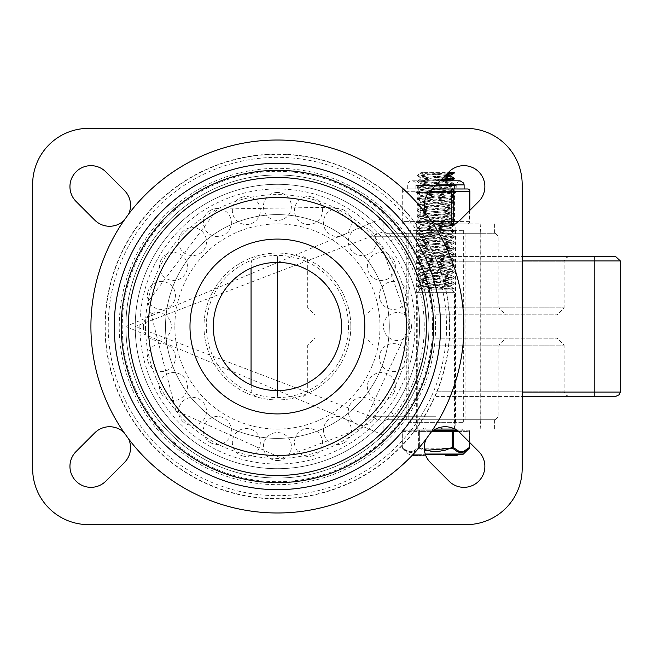 <?xml version="1.0" encoding="UTF-8"?>
<svg xmlns="http://www.w3.org/2000/svg" width="653" height="653" viewBox="0 0 653 653"><rect width="100%" height="100%" fill="white"/><g stroke="black" fill="none" stroke-linecap="round" stroke-linejoin="round"><path stroke-width="0.49" stroke-dasharray="3.27 2.45" d="M409.309 326.5A131.898 131.898 0 0 1 211.458 440.726A131.898 131.898 0 0 1 211.458 212.274A131.898 131.898 0 0 1 409.309 326.5M88.596 128.363A55.946 55.946 0 0 0 32.65 184.309L32.65 468.691A55.946 55.946 0 0 0 88.596 524.637L466.218 524.637A55.946 55.946 0 0 0 522.163 468.691L522.163 184.309A55.946 55.946 0 0 0 466.218 128.363L88.596 128.363M350.832 326.5A73.43 73.43 0 0 1 240.696 390.086A73.43 73.43 0 0 1 240.696 262.914A73.43 73.43 0 0 1 350.832 326.5A73.43 73.43 0 0 0 240.696 262.914A73.43 73.43 0 0 0 240.696 390.086A73.43 73.43 0 0 0 350.832 326.5M165.519 326.5A111.892 111.892 0 0 0 333.348 423.397A111.892 111.892 0 0 0 333.348 229.603A111.892 111.892 0 0 0 165.519 326.5A111.892 111.892 0 0 1 333.348 229.603A111.892 111.892 0 0 1 333.348 423.397A111.892 111.892 0 0 1 165.519 326.5A111.892 111.892 0 0 0 333.348 423.397A111.892 111.892 0 0 0 333.348 229.603A111.892 111.892 0 0 0 165.519 326.5A111.892 111.892 0 0 1 333.348 229.603A111.892 111.892 0 0 1 333.348 423.397A111.892 111.892 0 0 1 165.519 326.5A111.892 111.892 0 0 1 333.348 229.603A111.892 111.892 0 0 1 333.348 423.397A111.892 111.892 0 0 1 165.519 326.5M213.302 326.5A64.1 64.1 0 0 0 277.411 390.6A64.1 64.1 0 0 0 341.511 326.5A64.1 64.1 0 0 0 277.411 262.4A64.1 64.1 0 0 0 213.302 326.5A64.1 64.1 0 0 0 277.411 390.6A64.1 64.1 0 0 0 341.511 326.5A64.1 64.1 0 0 0 277.411 262.4A64.1 64.1 0 0 0 213.302 326.5M94.742 220.118A20.978 20.978 0 0 0 123.907 220.6L128.625 214.078A20.978 20.978 0 0 0 124.405 190.456L105.762 171.804A20.978 20.978 0 0 0 76.091 171.804A20.978 20.978 0 0 0 76.091 201.475L94.742 220.118M478.722 201.475A20.978 20.978 0 0 0 478.722 171.804A20.978 20.978 0 0 0 449.052 171.804L430.409 190.456A20.978 20.978 0 0 0 426.197 214.078L430.907 220.6A20.978 20.978 0 0 0 460.079 220.118L478.722 201.475M128.625 438.922L123.907 432.4A20.978 20.978 0 0 0 94.742 432.882L76.091 451.525A20.978 20.978 0 0 0 76.091 481.196A20.978 20.978 0 0 0 105.762 481.196L124.405 462.544A20.978 20.978 0 0 0 128.625 438.922A186.48 186.48 0 0 0 426.197 438.922A20.978 20.978 0 0 0 430.409 462.544L449.052 481.196A20.978 20.978 0 0 0 478.722 481.196A20.978 20.978 0 0 0 478.722 451.525L460.079 432.882A20.978 20.978 0 0 0 430.907 432.4L426.197 438.922M430.907 220.6A186.48 186.48 0 0 1 430.907 432.4M123.907 432.4A186.48 186.48 0 0 1 123.907 220.6M128.625 214.078A186.48 186.48 0 0 1 426.197 214.078M455.149 419.74L416.687 419.74L455.149 419.74L455.149 429.062L416.687 429.062L455.149 429.062M455.149 223.938L416.687 223.938L455.149 223.938L455.149 233.26L416.687 233.26L455.149 233.26M396.836 233.26L383.131 217.963L125.89 326.5A151.512 151.512 0 0 0 353.167 457.72A151.512 151.512 0 0 0 353.167 195.28A151.512 151.512 0 0 0 125.89 326.5A151.512 151.512 0 0 0 353.167 457.72A151.512 151.512 0 0 0 353.167 195.28A151.512 151.512 0 0 0 125.89 326.5L383.131 435.037L396.836 419.74A151.512 151.512 0 0 0 396.836 233.26L480.208 233.26L480.796 223.938L454.855 223.938M435.633 223.938L480.796 223.938M454.855 429.062L435.633 429.062M480.796 429.062L480.208 419.74L396.836 419.74M481.09 233.26L386.87 233.26L394.543 237.921A146.852 146.852 0 0 1 394.543 415.079L480.796 415.079L481.09 419.74L494.705 419.74L386.87 419.74A4.661 4.661 0 0 0 383.393 421.291L386.87 419.74A4.661 4.661 0 0 0 383.393 421.291L135.212 326.5A142.191 142.191 0 0 1 348.506 203.361A142.191 142.191 0 0 1 348.506 449.639A142.191 142.191 0 0 1 135.212 326.5A142.191 142.191 0 0 1 348.506 203.361A142.191 142.191 0 0 1 348.506 449.639A142.191 142.191 0 0 1 135.212 326.5A142.191 142.191 0 0 1 348.506 203.361A142.191 142.191 0 0 1 348.506 449.639A142.191 142.191 0 0 1 135.212 326.5L383.393 231.709A4.661 4.661 0 0 0 386.87 233.26L494.705 233.26L481.09 233.26L480.796 237.921L394.543 237.921L390.821 240.737L383.393 231.709A4.661 4.661 0 0 0 386.87 233.26L383.393 231.709M383.393 421.291L390.821 412.263L394.543 415.079L386.87 419.74L481.09 419.74M390.821 412.263A142.191 142.191 0 0 0 390.821 240.737M420.948 429.062L417.985 429.062L417.985 428.131L423.903 428.131L417.985 428.131L417.985 429.062L423.903 429.062L417.985 429.062L417.985 428.131L417.985 429.062L423.111 429.062L415.961 429.062L415.961 428.131L416.973 428.131L415.961 428.131L415.961 429.062L425.936 429.062L420.948 429.062L420.948 428.131L423.111 428.131L416.973 428.131L425.936 428.131L420.948 428.131L420.948 429.062M423.658 429.062L423.658 428.131M429.96 429.062L430.972 429.062L430.972 428.131L428.939 428.131L430.972 428.131L430.972 429.062L428.939 429.062L428.939 428.131L428.939 429.062L429.96 429.062L429.96 428.131M441.412 429.062L433.821 429.062L435.853 429.062L435.853 428.131L442.212 428.131L433.821 428.131L435.853 428.131L435.853 429.062L441.412 429.062L441.412 428.131M441.306 429.062L441.306 428.131M433.821 429.062L433.821 428.131L433.821 429.062M480.796 415.079L480.796 237.921M480.208 233.26L480.208 419.74M435.584 326.5A158.181 158.181 0 0 1 198.316 463.483A158.181 158.181 0 0 1 198.316 189.517A158.181 158.181 0 0 1 435.584 326.5M432.588 326.5A155.177 155.177 0 0 1 199.818 460.887A155.177 155.177 0 0 1 199.818 192.113A155.177 155.177 0 0 1 432.588 326.5M449.574 326.5A172.163 172.163 0 0 1 191.329 475.596A172.163 172.163 0 0 1 191.329 177.404A172.163 172.163 0 0 1 449.574 326.5M446.57 326.5A169.168 169.168 0 0 1 192.823 473.001A169.168 169.168 0 0 1 192.823 179.999A169.168 169.168 0 0 1 446.57 326.5M615.697 256.572L522.163 256.572M615.697 396.428L522.163 396.428M435.918 256.572L594.426 256.572L435.918 256.572M435.918 396.428L594.426 396.428L435.918 396.428M435.918 338.156L557.131 338.156L435.918 338.156M435.918 233.26L495.358 233.26L435.918 233.26M435.918 419.74L495.358 419.74L435.918 419.74M435.918 314.844L557.131 314.844L435.918 314.844M435.918 236.753L372.977 236.753L435.918 236.753M435.918 416.247L372.977 416.247L435.918 416.247M416.336 230.346L455.5 230.346L416.336 230.346L416.336 422.654L455.5 422.654L416.336 422.654M408.174 422.654L463.654 422.654L408.174 422.654L408.174 230.346L463.654 230.346L408.174 230.346M441.64 179.216L417.553 180.979L454.268 183.877L417.585 186.791L454.227 189.705L417.61 192.619L454.243 195.533L417.561 198.447L454.284 201.361L417.569 204.275L454.235 207.189L417.61 210.103L454.227 213.017L417.585 215.931L454.276 218.845L417.553 221.759L454.259 224.673L417.602 227.587L454.219 230.501L417.602 233.415L454.259 236.329L417.553 239.243L454.276 242.157L417.585 245.071L454.227 247.985L417.61 250.899L454.243 253.813L417.569 256.727L454.284 259.649L417.561 262.555L454.243 265.469L417.61 268.383L454.227 271.297L417.585 274.211L454.276 277.125L417.553 280.031L454.259 282.945L417.594 285.859L454.227 288.773L423.683 289.206L420.899 288.626L450.954 285.712L420.867 282.798L450.954 279.892L420.899 276.978L450.921 274.064L420.916 271.15L450.937 268.228L420.875 265.322L450.962 262.408L420.883 259.494L450.929 256.58L420.916 253.666L450.921 250.752L420.891 247.838L450.962 244.924L420.867 242.01L450.945 239.096L420.907 236.182L450.913 233.268L420.907 230.354L450.945 227.44L420.867 224.526L450.962 221.612L420.891 218.698L450.921 215.784L420.916 212.87L450.929 209.956L420.883 207.042L450.97 204.128L420.875 201.214L450.937 198.3L420.916 195.386L450.921 192.472L420.899 189.558L450.954 186.644L420.867 183.73L450.872 180.922L440.702 180.808L450.954 181.967L450.937 180.824M454.153 288.691L450.831 286.765L420.891 289.206L454.251 289.206L417.594 286.716L454.268 283.802L417.553 280.888L454.268 277.974L417.585 275.06L454.227 272.146L417.61 269.232L454.243 266.318L417.561 263.404L454.284 260.49L417.569 257.584L454.235 254.67L417.61 251.756L454.227 248.834L417.585 245.92L454.276 243.014L417.553 240.1L454.259 237.186L417.602 234.272L454.219 231.358L417.602 228.444L454.259 225.53L417.553 222.616L454.276 219.702L417.585 216.788L454.227 213.874L417.61 210.96L454.243 208.046L417.569 205.132L454.219 202.291L417.561 199.304L454.17 196.48L417.683 193.566L454.153 190.643L417.659 187.721L454.202 184.807L417.618 181.901L440.742 180.122M447.836 173.021L417.594 175.143L454.194 177.983M454.251 178.881L417.667 176.081L421.569 175.371L446.921 173.943M445.534 175.331L420.899 173.225L423.666 172.653L420.891 172.653L448.203 172.653M446.595 174.269L423.683 172.653L454.227 173.078M440.089 180.775L420.948 178.963L443.771 177.085M450.864 176.049L448.154 175.567M444.407 179.918L420.907 177.91L445.011 175.845M450.831 286.765L420.907 283.949L450.872 280.937L420.867 278.121L450.954 275.207L420.899 272.293L450.921 269.379L420.916 266.465L450.848 263.445L420.875 260.637L450.888 257.633L420.883 254.817L450.929 251.903L421.005 248.883L450.921 246.075L420.891 243.161L450.962 240.247L420.867 237.333L450.945 234.419L420.907 231.505L450.913 228.591L420.997 225.571L450.945 222.763L420.867 219.849L450.962 216.935L420.891 214.021L450.921 211.107L421.005 208.087L450.929 205.279L420.883 202.365L450.962 199.451L420.875 196.537L450.937 193.623L420.916 190.709L450.921 187.795L420.981 184.775L450.954 181.967M409.113 429.062L462.724 429.062L409.113 429.062L409.113 430.229L468.487 430.229L409.113 430.229M417.267 429.062L454.561 429.062L417.267 429.062L417.267 292.65L454.561 292.65L417.267 292.65L420.181 289.206M433.641 430.229L452.203 430.229L452.203 431.396L419.634 431.396L419.634 447.403L418.622 447.403L419.634 447.403L419.226 448.236L419.634 447.403L426.189 450.088L434.612 451.664L442.652 450.913L452.203 447.403L452.203 431.396L453.206 431.396L453.206 447.403L457.9 450.872L461.402 451.696L465.401 450.578L469.499 447.403L469.499 431.396L453.206 431.396A1.167 1.012 90 0 0 452.203 430.229M403.35 430.229L419.634 430.229L403.35 430.229A1.167 1.012 90 0 0 402.338 431.396L418.622 431.396L418.622 447.403A1.167 0.906 45.5 0 0 419.226 448.236A1.167 0.906 45.5 0 1 418.622 447.403L413.937 450.872L410.435 451.696L406.435 450.578L402.338 447.403A1.167 0.906 -45.5 0 0 402.534 448.236A1.167 0.906 -45.5 0 1 402.338 447.403L406.435 450.578L410.435 451.696L413.937 450.872L418.622 447.403L418.622 431.396L402.338 431.396L402.338 447.403L402.338 431.396A1.167 1.012 90 0 1 403.35 430.229A1.167 1.167 0 0 0 402.183 431.396L402.183 447.403A1.167 1.167 0 0 0 402.534 448.236L406.648 451.411L410.002 452.488L414.769 451.509L419.226 448.236L424.442 450.423M461.769 454.708L425.462 454.708M419.969 454.708L413.406 454.708L425.07 454.708L413.406 454.708L425.07 454.708L419.969 454.708L419.969 455.639L416.402 455.639L425.07 455.639L419.969 455.639L419.969 454.708L419.969 455.639L419.806 454.708L419.806 455.639L419.642 454.708L419.642 455.639L413.406 455.639L425.07 455.639L419.969 455.639L419.969 454.708M414.124 454.708L414.696 454.708L414.124 454.708L414.124 455.639L414.696 455.639L414.124 455.639L414.124 454.708M451.721 454.708L456.48 454.708L455.133 454.708L455.655 454.708L455.655 455.639L445.436 455.639L447.885 455.639L445.436 455.639L445.436 454.708L451.721 454.708L451.721 455.639L456.48 455.639L455.133 455.639L455.614 455.639L455.614 454.708L445.436 454.708L456.374 454.708L445.436 454.708L445.436 455.639M457.092 454.708L456.48 454.708L456.48 455.639L457.092 455.639L457.092 454.708M447.697 454.708L447.885 455.639L447.697 454.708M469.654 447.403L469.499 447.403A1.167 0.906 45.5 0 1 469.303 448.236L464.463 451.762M458.537 452.113L452.611 448.236A1.167 0.906 -45.5 0 0 453.206 447.403L452.203 447.403L452.611 448.236L419.226 448.236L415.12 451.321L411.276 452.513L407.023 451.598L402.534 448.236L408.427 454.039L463.401 454.039M456.374 454.708L456.374 455.639L446.872 455.639L451.721 455.639M446.799 454.708L446.799 455.639L446.823 454.708M446.872 454.708L446.872 455.639M452.447 454.708L452.447 455.639M449.803 454.708L449.803 455.639M446.701 454.708L446.701 455.639M450.088 454.708L450.088 455.639M451.109 454.708L451.109 455.639M455.133 454.708L455.133 455.639M414.696 455.639L414.696 454.708L414.696 455.639M422.091 454.708L420.532 454.708L422.091 454.708M416.402 454.708L419.087 454.708L414.843 454.708L419.087 454.708L416.402 454.708L416.402 455.639L413.406 455.639L419.087 455.639L414.843 455.639L416.402 455.639L416.402 454.708M422.091 455.639L420.532 455.639L422.091 455.639M419.642 455.639L419.642 454.708L419.642 455.639M419.806 455.639L419.806 454.708L419.806 455.639M431.837 189.027L420.099 188.97L420.099 191.305L420.099 188.97L429.184 188.97L415.561 188.97L451.729 188.97A2.334 2.016 -90 0 1 453.745 191.305L453.745 221.604A2.334 2.016 -90 0 1 451.729 223.938L420.099 223.938A2.334 2.016 90 0 1 418.083 221.604A2.334 2.016 90 0 0 420.099 223.938L404.289 223.938A2.334 2.016 -90 0 1 402.272 221.604A2.334 2.016 -90 0 0 404.289 223.938L420.099 223.938L420.099 221.604L420.099 223.938L467.54 223.938A2.334 2.016 90 0 0 469.564 221.604A2.334 2.016 90 0 1 467.54 223.938L451.729 223.938L451.729 188.97L456.267 188.97L442.652 188.97L451.729 188.97M415.871 185.476L455.965 185.476L415.871 185.476L415.871 192.464L455.965 192.464L415.871 192.464L455.965 192.464L415.871 192.464L415.871 184.889A4.081 4.081 0 0 0 411.79 180.808A4.081 4.081 0 0 0 407.709 184.889L407.709 188.97L415.561 188.97L407.709 188.97M463.001 188.97L464.12 188.97M457.182 188.986L456.3 188.97M404.289 188.97A2.334 2.016 -90 0 0 402.272 191.305A2.334 2.016 -90 0 1 404.289 188.97L408.827 188.97L404.289 188.97A2.334 2.334 0 0 0 401.962 191.305L418.083 191.305A2.334 2.016 90 0 1 420.099 188.97A2.334 2.016 90 0 0 418.083 191.305L401.962 191.305L401.962 221.604L418.083 221.604L401.962 221.604A2.334 2.334 0 0 0 404.289 223.938M415.561 188.97L420.099 188.97L415.561 188.97M454.561 185.476L417.267 185.476L454.561 185.476L454.561 192.464L417.267 192.464L454.561 192.464L454.561 221.604L417.267 221.604L454.561 221.604A2.334 2.334 0 0 0 456.896 223.938L414.941 223.938L456.896 223.938M449.852 326.5A172.449 172.449 0 0 1 191.182 475.841A172.449 172.449 0 0 1 191.182 177.159A172.449 172.449 0 0 1 449.852 326.5M406.403 326.5A128.992 128.992 0 0 1 212.911 438.212A128.992 128.992 0 0 1 212.911 214.788A128.992 128.992 0 0 1 406.403 326.5M364.823 326.5A87.412 87.412 0 0 1 233.701 402.199A87.412 87.412 0 0 1 233.701 250.801A87.412 87.412 0 0 1 364.823 326.5M174.841 326.5A102.562 102.562 0 0 0 328.688 415.324A102.562 102.562 0 0 0 328.688 237.676A102.562 102.562 0 0 0 174.841 326.5M348.506 326.5A71.095 71.095 0 0 1 241.863 388.07A71.095 71.095 0 0 1 241.863 264.93A71.095 71.095 0 0 1 348.506 326.5M383.131 435.037L383.131 421.585M494.59 419.74L494.59 429.062M383.131 231.415L383.131 217.963M494.59 223.938L494.59 233.26M139.881 326.5A137.53 137.53 0 0 0 346.172 445.607A137.53 137.53 0 0 0 346.172 207.393A137.53 137.53 0 0 0 139.881 326.5M416.973 429.062L416.973 428.131L416.973 429.062M441.191 429.062L441.191 428.131M434.833 429.062L434.833 428.131M620.35 260.939L522.163 260.939M620.35 392.061L522.163 392.061M435.918 345.151L564.127 345.151L435.918 345.151M435.918 307.849L564.127 307.849L435.918 307.849M435.918 261.233L564.127 261.233L435.918 261.233M435.918 391.767L564.127 391.767L435.918 391.767M458.43 431.396L469.499 431.396L469.499 442.301M424.336 449.444L419.634 447.403L419.634 431.396L432.057 431.396M446.309 454.708L446.309 455.639M452.717 454.708L452.717 455.639M417.536 455.639L417.536 454.708L417.536 455.639M418.622 431.396L419.634 431.396L418.622 431.396A1.167 1.012 -90 0 1 419.634 430.229L419.634 431.396L419.634 430.229A1.167 1.012 -90 0 0 418.622 431.396M425.234 454.039L408.427 454.039L410.068 454.708M469.499 431.396L469.499 431.396A1.167 1.012 -90 0 0 468.487 430.229A1.167 1.012 -90 0 1 469.499 431.396M432.057 221.604L469.564 221.604L469.564 191.305L429.601 191.305M464.12 184.889L435.967 184.889M415.871 184.889L455.965 184.889L415.871 184.889M469.874 191.305L469.564 191.305A2.334 2.016 90 0 0 467.54 188.97M469.564 210.633L469.874 221.604L458.43 221.604M418.083 191.305L420.099 191.305L420.099 221.604L418.083 221.604L418.083 191.305L418.083 221.604L420.099 221.604L420.099 191.305L418.083 191.305M402.272 221.604L402.272 191.305L402.272 221.604M409.219 326.5L361.427 428.066L281.549 458.243L175.845 410.517L147.929 301.8L217.563 209.058L333.528 207.238L381.556 245.716L409.219 326.5M143.374 326.5A13.982 13.982 0 0 0 164.352 338.613A13.982 13.982 0 0 0 164.352 314.387A13.982 13.982 0 0 0 143.374 326.5M147.937 361.191A13.982 13.982 0 0 0 171.339 367.459A13.982 13.982 0 0 0 165.07 344.058A13.982 13.982 0 0 0 147.937 361.191M161.332 393.514A13.982 13.982 0 0 0 185.558 393.514A13.982 13.982 0 0 0 173.445 372.536A13.982 13.982 0 0 0 161.332 393.514M182.628 421.275A13.982 13.982 0 0 0 206.03 415.006A13.982 13.982 0 0 0 188.905 397.873A13.982 13.982 0 0 0 182.628 421.275M210.388 442.579A13.982 13.982 0 0 0 231.366 430.466A13.982 13.982 0 0 0 210.388 418.353A13.982 13.982 0 0 0 210.388 442.579M242.72 455.965A13.982 13.982 0 0 0 259.845 438.84A13.982 13.982 0 0 0 236.443 432.564A13.982 13.982 0 0 0 242.72 455.965M277.411 460.536A13.982 13.982 0 0 0 289.516 439.551A13.982 13.982 0 0 0 265.298 439.551A13.982 13.982 0 0 0 277.411 460.536M312.101 455.965A13.982 13.982 0 0 0 318.37 432.564A13.982 13.982 0 0 0 294.968 438.84A13.982 13.982 0 0 0 312.101 455.965M344.425 442.579A13.982 13.982 0 0 0 344.425 418.353A13.982 13.982 0 0 0 323.447 430.466A13.982 13.982 0 0 0 344.425 442.579M372.186 421.275A13.982 13.982 0 0 0 365.917 397.873A13.982 13.982 0 0 0 348.784 415.006A13.982 13.982 0 0 0 372.186 421.275M393.481 393.514A13.982 13.982 0 0 0 381.368 372.536A13.982 13.982 0 0 0 369.255 393.514A13.982 13.982 0 0 0 393.481 393.514M406.876 361.191A13.982 13.982 0 0 0 389.743 344.058A13.982 13.982 0 0 0 383.474 367.459A13.982 13.982 0 0 0 406.876 361.191M411.439 326.5A13.982 13.982 0 0 0 390.461 314.387A13.982 13.982 0 0 0 390.461 338.613A13.982 13.982 0 0 0 411.439 326.5M406.876 291.809A13.982 13.982 0 0 0 383.474 285.541A13.982 13.982 0 0 0 389.743 308.942A13.982 13.982 0 0 0 406.876 291.809M393.481 259.486A13.982 13.982 0 0 0 369.255 259.486A13.982 13.982 0 0 0 381.368 280.464A13.982 13.982 0 0 0 393.481 259.486M372.186 231.725A13.982 13.982 0 0 0 348.784 237.994A13.982 13.982 0 0 0 365.917 255.127A13.982 13.982 0 0 0 372.186 231.725M344.425 210.421A13.982 13.982 0 0 0 323.447 222.534A13.982 13.982 0 0 0 344.425 234.647A13.982 13.982 0 0 0 344.425 210.421M312.101 197.035A13.982 13.982 0 0 0 294.968 214.16A13.982 13.982 0 0 0 318.37 220.436A13.982 13.982 0 0 0 312.101 197.035M277.411 192.464A13.982 13.982 0 0 0 265.298 213.449A13.982 13.982 0 0 0 289.516 213.449A13.982 13.982 0 0 0 277.411 192.464M242.72 197.035A13.982 13.982 0 0 0 236.443 220.436A13.982 13.982 0 0 0 259.845 214.16A13.982 13.982 0 0 0 242.72 197.035M210.388 210.421A13.982 13.982 0 0 0 210.388 234.647A13.982 13.982 0 0 0 231.366 222.534A13.982 13.982 0 0 0 210.388 210.421M182.628 231.725A13.982 13.982 0 0 0 188.905 255.127A13.982 13.982 0 0 0 206.03 237.994A13.982 13.982 0 0 0 182.628 231.725M161.332 259.486A13.982 13.982 0 0 0 173.445 280.464A13.982 13.982 0 0 0 185.558 259.486A13.982 13.982 0 0 0 161.332 259.486M147.937 291.809A13.982 13.982 0 0 0 165.07 308.942A13.982 13.982 0 0 0 171.339 285.541A13.982 13.982 0 0 0 147.937 291.809M416.687 419.74L416.687 429.062M416.687 223.938L416.687 233.26M494.705 429.062L494.705 419.74M494.705 233.26L494.705 223.938M423.903 429.062L423.903 428.131M423.111 429.062L423.111 428.131M425.936 429.062L425.936 428.131M425.136 429.062L425.136 428.131M442.212 429.062L442.212 428.131M594.426 396.428L594.426 256.572L594.426 396.428M277.411 396.428L277.411 256.572L277.411 396.428M251.062 268.065L251.487 260.939L256.139 256.572M256.139 396.428L252.042 394.004L251.062 384.935M303.049 396.428L306.706 394.657L307.71 391.767L307.71 345.151L314.705 338.156M568.787 396.428L565.123 394.657L564.127 391.767L564.127 345.151L557.131 338.156M376.479 419.74L372.977 416.247L372.977 345.151L365.982 338.156M495.358 419.74L498.851 416.247L498.851 345.151L505.846 338.156M465.058 419.74L465.058 233.26M406.778 419.74L406.778 233.26M376.479 233.26L372.977 236.753L372.977 307.849L365.982 314.844M495.358 233.26L498.851 236.753L498.851 307.849L505.846 314.844M303.049 256.572L306.706 258.343L307.71 261.233L307.71 307.849L314.705 314.844M568.787 256.572L565.123 258.343L564.127 261.233L564.127 307.849L557.131 314.844M455.5 230.346L455.5 422.654M463.654 230.346L463.654 422.654M454.251 289.206L454.251 288.773M454.251 283.802L454.251 282.945M417.577 286.716L417.577 285.859M454.251 277.974L454.251 277.125M417.577 280.888L417.577 280.031M454.251 272.146L454.251 271.297M417.577 275.06L417.577 274.211M454.251 266.318L454.251 265.469M417.577 269.232L417.577 268.383M454.251 260.49L454.251 259.641M417.577 263.404L417.577 262.555M454.251 254.67L454.251 253.813M417.577 257.584L417.577 256.727M454.251 248.834L454.251 247.985M417.577 251.756L417.577 250.899M454.251 243.014L454.251 242.157M417.577 245.92L417.577 245.071M454.251 237.186L454.251 236.329M417.577 240.1L417.577 239.243M454.251 231.358L454.251 230.501M417.577 234.272L417.577 233.415M454.251 225.53L454.251 224.673M417.577 228.444L417.577 227.587M454.251 219.702L454.251 218.845M417.577 222.616L417.577 221.759M454.251 213.874L454.251 213.017M417.577 216.788L417.577 215.931M454.251 208.046L454.251 207.189M417.577 210.96L417.577 210.103M454.251 202.218L454.251 201.361M417.577 205.132L417.577 204.275M454.251 196.39L454.251 195.533M417.577 199.304L417.577 198.447M454.251 190.562L454.251 189.705M417.577 193.476L417.577 192.619M454.251 184.734L454.251 183.877M417.577 187.648L417.577 186.791M417.577 181.82L417.577 180.963M420.891 173.225L420.891 172.653M420.891 179.053L420.891 177.91M420.891 184.881L420.891 183.73M450.937 187.795L450.937 186.644M420.891 190.709L420.891 189.558M450.937 193.623L450.937 192.472M420.891 196.537L420.891 195.386M450.937 199.451L450.937 198.3M420.891 202.365L420.891 201.214M450.937 205.279L450.937 204.128M420.891 208.193L420.891 207.042M450.937 211.107L450.937 209.956M420.891 214.021L420.891 212.87M450.937 216.935L450.937 215.784M420.891 219.849L420.891 218.698M450.937 222.763L450.937 221.612M420.891 225.677L420.891 224.526M450.937 228.591L450.937 227.44M420.891 231.505L420.891 230.354M450.937 234.419L450.937 233.268M420.891 237.333L420.891 236.182M450.937 240.247L450.937 239.096M420.891 243.161L420.891 242.01M450.937 246.075L450.937 244.924M420.891 248.989L420.891 247.838M450.937 251.903L450.937 250.752M420.891 254.817L420.891 253.666M450.937 257.731L450.937 256.58M420.891 260.637L420.891 259.494M450.937 263.551L450.937 262.408M420.891 266.465L420.891 265.322M450.937 269.379L450.937 268.228M420.891 272.293L420.891 271.15M450.937 275.207L450.937 274.064M420.891 278.121L420.891 276.978M450.937 281.035L450.937 279.892M420.891 283.949L420.891 282.798M420.989 178.016L417.667 176.081M420.948 183.828L417.618 181.901M420.981 189.656L417.659 187.721M450.872 186.734L454.202 184.807M421.005 195.492L417.683 193.566M450.831 192.57L454.153 190.643M420.956 201.32L417.626 199.385M450.848 198.406L454.17 196.48M420.965 207.132L417.634 205.205M450.888 204.226L454.219 202.291M421.005 212.976L417.683 211.041M450.839 210.054L454.17 208.119M420.981 218.804L417.651 216.878M450.831 215.89L454.153 213.964M420.948 224.616L417.618 222.689M450.88 221.71L454.21 219.783M420.997 230.452L417.675 228.517M450.864 227.53L454.186 225.603M420.997 236.288L417.675 234.362M450.831 233.374L454.153 231.44M420.948 242.108L417.618 240.173M450.864 239.202L454.186 237.268M420.981 247.928L417.651 246.001M450.88 245.014L454.21 243.087M421.005 253.764L417.683 251.838M450.831 250.85L454.153 248.915M420.965 259.592L417.634 257.666M450.848 256.686L454.17 254.752M420.965 265.412L417.634 263.477M450.888 262.498L454.219 260.571M421.005 271.248L417.683 269.314M450.848 268.326L454.178 266.4M420.981 277.084L417.659 275.15M450.831 274.162L454.153 272.236M420.948 282.896L417.618 280.961M450.872 279.99L454.202 278.064M420.989 288.724L417.667 286.798M450.864 285.802L454.194 283.875M450.937 286.863L450.937 285.712M420.891 289.206L420.891 288.626M417.667 175.061L420.989 173.135M417.618 180.889L420.948 178.963M454.202 183.795L450.872 181.869M417.659 186.701L420.981 184.775M454.153 189.623L450.831 187.689M417.683 192.537L421.005 190.611M454.178 195.459L450.848 193.533M417.634 198.373L420.965 196.447M454.219 201.287L450.888 199.361M417.634 204.193L420.965 202.259M454.17 207.099L450.848 205.173M417.683 210.021L421.005 208.087M454.153 212.935L450.831 211.009M417.651 215.857L420.981 213.931M454.21 218.771L450.88 216.845M417.618 221.677L420.948 219.751M454.186 224.583L450.864 222.657M417.675 227.497L420.997 225.571M454.153 230.419L450.831 228.485M417.675 233.333L420.997 231.407M454.186 236.255L450.864 234.329M417.618 239.169L420.948 237.243M454.21 242.075L450.88 240.149M417.651 244.981L420.981 243.055M454.153 247.895L450.831 245.969M417.683 250.817L421.005 248.883M454.17 253.731L450.839 251.805M417.634 256.653L420.965 254.719M454.219 259.559L450.888 257.633M417.626 262.465L420.956 260.539M454.17 265.379L450.848 263.445M417.683 268.293L421.005 266.359M454.153 271.215L450.831 269.281M417.659 274.129L420.981 272.203M454.202 277.052L450.872 275.117M417.618 279.957L420.948 278.031M454.194 282.863L450.872 280.937M417.667 285.769L420.989 283.843M417.577 175.992L417.577 175.143M448.015 455.639L448.015 454.708M455.092 455.639L455.092 454.708M413.406 455.639L413.406 454.708M415.414 455.639L415.414 454.708M425.07 455.639L425.07 454.708L425.07 455.639M419.087 455.639L419.087 454.708L419.087 455.639M414.843 455.639L414.843 454.708L414.843 455.639M423.626 455.639L423.626 454.708L423.626 455.639M420.532 455.639L420.532 454.708L420.532 455.639M454.561 429.062L454.561 292.65L451.647 289.206M468.487 430.229A1.167 1.167 0 0 1 469.654 431.396L469.654 442.456M462.724 430.229L462.724 429.062M455.965 185.476L455.965 192.464L456.349 183.15L460.039 180.808M440.049 180.808L411.79 180.808L440.049 180.808M467.54 223.938A2.334 2.334 0 0 0 469.874 221.604L469.874 210.323M417.267 185.476L417.267 221.604L414.941 223.938"/><path stroke-width="0.98" d="M32.65 184.309A55.946 55.946 0 0 1 88.596 128.363L466.218 128.363A55.946 55.946 0 0 1 522.163 184.309L522.163 468.691A55.946 55.946 0 0 1 466.218 524.637L88.596 524.637A55.946 55.946 0 0 1 32.65 468.691L32.65 184.309M433.584 326.5A156.181 156.181 0 0 1 199.32 461.753A156.181 156.181 0 0 1 199.32 191.247A156.181 156.181 0 0 1 433.584 326.5M213.302 326.5A64.1 64.1 0 0 1 309.457 270.987A64.1 64.1 0 0 1 309.457 382.013A64.1 64.1 0 0 1 213.302 326.5A64.1 64.1 0 0 1 309.457 270.987A64.1 64.1 0 0 1 309.457 382.013A64.1 64.1 0 0 1 213.302 326.5M124.405 190.456A20.978 20.978 0 0 1 128.625 214.078L123.907 220.6A20.978 20.978 0 0 1 94.742 220.118L76.091 201.475A20.978 20.978 0 0 1 76.091 171.804A20.978 20.978 0 0 1 105.762 171.804L124.405 190.456M449.052 171.804A20.978 20.978 0 0 1 478.722 171.804A20.978 20.978 0 0 1 478.722 201.475L460.079 220.118A20.978 20.978 0 0 1 430.907 220.6L426.197 214.078A20.978 20.978 0 0 1 430.409 190.456L449.052 171.804M94.742 432.882A20.978 20.978 0 0 1 123.907 432.4L128.625 438.922A20.978 20.978 0 0 1 124.405 462.544L105.762 481.196A20.978 20.978 0 0 1 76.091 481.196A20.978 20.978 0 0 1 76.091 451.525L94.742 432.882M440.579 326.5A163.168 163.168 0 0 1 195.818 467.809A163.168 163.168 0 0 1 195.818 185.191A163.168 163.168 0 0 1 440.579 326.5M426.197 438.922L430.907 432.4A20.978 20.978 0 0 1 460.079 432.882L478.722 451.525A20.978 20.978 0 0 1 478.722 481.196A20.978 20.978 0 0 1 449.052 481.196L430.409 462.544A20.978 20.978 0 0 1 426.197 438.922A186.48 186.48 0 0 1 128.625 438.922M454.855 223.938L435.633 223.938M435.633 429.062L454.855 429.062M522.163 256.572L615.697 256.572L620.35 260.939L522.163 260.939M522.163 396.428L615.697 396.428L619.338 394.673L620.35 392.061L620.35 260.939M450.864 176.049L454.031 178.204L441.64 179.216M440.742 180.122L454.251 178.881M443.771 177.085L450.937 176.114M448.154 175.567L445.534 175.331M445.011 175.845L450.831 175.094L446.595 174.269M435.967 184.889L464.12 184.889L463.703 183.093L460.047 180.808L440.089 180.775M460.047 180.808L450.945 180.808L444.407 179.918M446.921 173.943L454.153 173.167L454.251 172.653L447.836 173.021M452.366 172.653L454.251 172.653M448.203 172.653L452.341 172.653M432.057 431.396L452.203 431.396L452.203 430.229L456.839 430.229L433.641 430.229M469.499 442.301L469.499 447.403L463.834 451.272L461.402 451.696L458.912 451.28L453.206 447.403L453.206 431.396L458.43 431.396M425.462 454.708L461.769 454.708A2.334 2.334 0 0 0 463.401 454.039L425.234 454.039M469.499 447.403L469.654 447.403A1.167 1.167 0 0 1 469.303 448.236A1.167 0.906 45.5 0 0 469.499 447.403M452.203 430.229A1.167 1.012 90 0 1 453.206 431.396L452.203 431.396L452.203 447.403L453.206 447.403A1.167 0.906 -45.5 0 1 452.611 448.236L457.435 451.688L461.32 452.521L465.181 451.411L469.303 448.236L463.401 454.039M424.336 449.444L431.494 451.354L437.224 451.664L445.648 450.088L452.203 447.403L452.611 448.236L424.442 450.423M464.463 451.762L461.834 452.488L458.537 452.113M456.374 454.708L456.374 455.639L445.436 455.639L445.436 454.708M464.12 184.889L464.12 188.97L467.54 188.97L451.729 188.97L451.729 223.938A2.334 2.016 -90 0 0 453.745 221.604L453.745 191.305A2.334 2.016 -90 0 0 451.729 188.97L431.837 189.027M469.874 210.323L469.874 191.305A2.334 2.334 0 0 0 467.54 188.97A2.334 2.016 90 0 1 469.564 191.305L469.564 210.633M451.729 188.97L456.267 188.97M462.593 188.986L457.182 188.986M128.421 326.5A148.982 148.982 0 0 0 277.411 475.482A148.982 148.982 0 0 0 426.393 326.5A148.982 148.982 0 0 0 277.411 177.518A148.982 148.982 0 0 0 128.421 326.5M148.411 326.5A128.992 128.992 0 0 1 341.903 214.788A128.992 128.992 0 0 1 341.903 438.212A128.992 128.992 0 0 1 148.411 326.5M189.99 326.5A87.412 87.412 0 0 0 321.113 402.199A87.412 87.412 0 0 0 321.113 250.801A87.412 87.412 0 0 0 189.99 326.5M430.907 432.4A186.48 186.48 0 0 0 430.907 220.6M426.197 214.078A186.48 186.48 0 0 0 128.625 214.078M123.907 220.6A186.48 186.48 0 0 0 123.907 432.4M522.163 392.061L620.35 392.061M446.154 454.708L446.154 455.639M429.601 191.305L469.874 191.305M458.43 221.604L432.057 221.604M251.062 384.935L251.062 268.065M454.251 178.906L454.251 178.098M450.937 176.139L450.937 174.996M450.831 175.094L454.153 173.167M450.872 180.922L454.194 178.995M457.092 455.639L457.092 454.708M469.654 442.456L469.654 447.403"/></g></svg>
